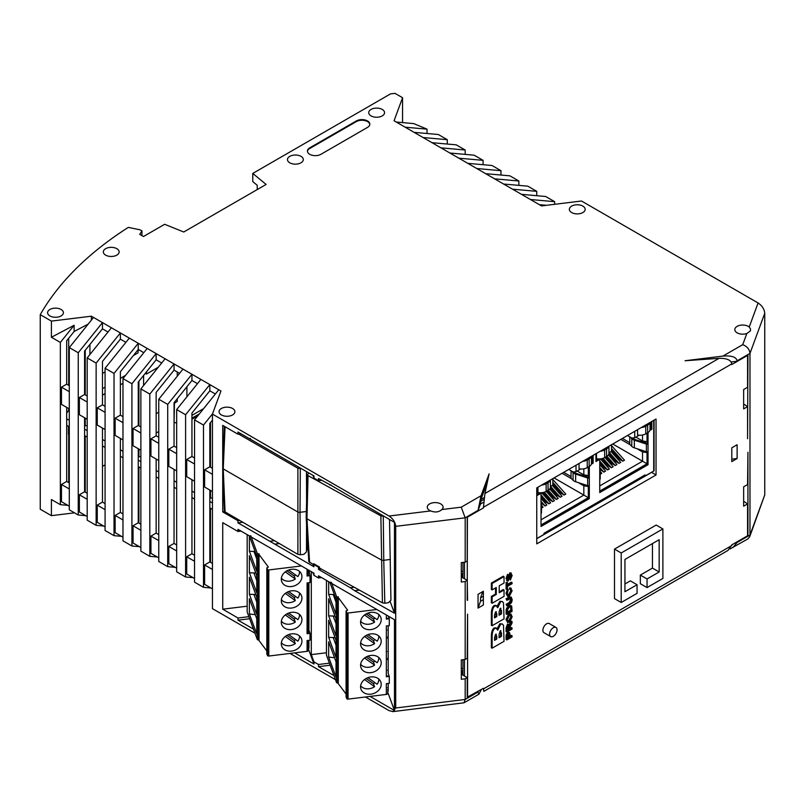 <?xml version="1.0" encoding="UTF-8"?>
<svg xmlns="http://www.w3.org/2000/svg" width="805" height="805" viewBox="0 0 805 805"><rect width="100%" height="100%" fill="white"/><g stroke="black" fill="none" stroke-linecap="round" stroke-linejoin="round"><path stroke-width="1.21" d="M306.192 517.846L308.818 561.608L313.618 564.798L313.628 563.691L313.96 566.74L313.145 564.536M307.258 474.497L306.192 517.696L306.957 518.802L308.033 475.604L307.258 474.537L309.11 473.119M308.033 475.604L380.866 515.874L383.713 516.186M309.583 562.574L306.957 518.802L381.339 559.928A2.636 1.489 -1 0 0 383.754 560.3L384.82 603.207L382.415 602.834L319.535 568.068L319.505 567.082L313.628 563.691M384.82 603.207L388.392 602.734L390.938 600.248L389.509 519.527M390.355 559.425L383.754 560.3L383.271 516.246M319.505 567.082L318.498 567.203L318.498 569.356L321.255 569.024M250.516 438.473L249.359 438.614L313.96 475.916L313.96 478.069L312.954 475.332M306.494 544.331L308.033 548.497M308.184 551.073L306.484 546.464M313.96 564.587L318.498 567.203M390.023 601.144L394.47 613.219L394.47 522.395L330.412 484.952L318.498 478.532L318.498 480.686L321.567 480.313M507.482 579.54L508.146 579.922L507.361 578.433L508.307 574.76L506.748 578.825C506.858 580.606 507.331 581.321 508.186 580.969L510.642 574.237L511.537 575.817L510.38 580.023L512.151 575.414L510.581 573.19L509.313 575.364L508.609 579.328L507.764 579.942M511.427 573.15L509.837 572.768L511.427 573.15M506.667 580.586L508.186 580.969M507.402 579.489L509.837 572.768M510.33 579.006L509.585 578.574L510.38 580.023M509.585 578.574L510.783 575.384L509.897 573.804M507.442 580.536L506.003 578.403L507.563 574.327L508.307 574.76M509.525 622.356L512.151 616.801L510.873 614.024L509.464 614.326L506.748 619.91L507.482 622.406L509.525 622.356M507.734 622.587L506.003 619.488L508.71 613.893L511.185 614.145M507.714 621.138L508.78 620.766L510.813 616.721L510.44 615.161M511.557 617.153L509.525 621.198L508.036 621.47L507.341 619.568L509.454 615.483L511.014 615.392L511.557 617.153L510.813 616.721M506.838 628.313L506.838 632.046L512.061 629.037L512.061 627.92L509.746 629.258L509.766 627.326L512.061 623.01L512.061 621.611L509.686 626.038L508.267 624.489L506.838 628.313L506.093 627.88L507.522 624.056L509.062 624.418L507.522 624.056M508.267 625.636L509.142 627.206L509.142 629.601L507.422 630.597L507.422 627.93L508.77 625.606M507.422 629.741L509.142 629.601M509.746 628.393L511.316 627.487L512.061 627.92M506.093 627.88L506.093 631.613L506.838 632.046M508.398 629.168L508.398 626.773L507.522 625.203M509.203 624.791L511.316 621.178L512.061 621.611M509.424 605.934L507.291 608.489L506.838 614.396L512.061 611.387L511.708 606.185L508.68 605.501L511.235 605.682M506.838 614.396L506.093 613.963L506.174 609.516L508.68 605.501M511.447 608.822L511.447 610.623L507.462 612.927L507.563 609.647L509.414 607.091L511.074 606.97L511.447 608.822L510.33 606.537M507.462 612.062L510.702 610.19L510.702 608.389M510.702 610.19L511.447 610.623M506.838 636.745L506.838 639.925L512.061 636.906L512.061 635.789L509.937 637.017L509.937 634.853C509.857 632.66 509.324 631.915 508.358 632.609L506.838 636.745L506.093 636.312L506.154 634.994L506.898 635.427M509.324 632.529L507.613 632.187L509.324 632.529M508.378 633.746L509.324 635.185L509.324 637.369L507.462 638.446L507.502 635.226L508.941 633.686M507.462 637.59L508.579 636.936L509.324 637.369M509.937 636.151L511.316 635.356L512.061 635.789M506.093 636.312L506.093 639.492L506.838 639.925M508.579 636.936L508.579 634.763L507.633 633.324M506.154 634.994L507.613 632.187M509.857 603.015L506.838 604.756L506.838 605.873L509.857 604.132C511.346 603.277 512.101 601.717 512.151 599.473L511.105 597.069L506.838 599.242L506.838 600.359L511.175 598.377L511.527 599.926L509.857 603.015L509.112 602.583L510.783 599.504L510.632 598.286M506.838 605.873L506.093 604.324L509.112 602.583M506.093 604.324L506.838 604.756M506.838 600.359L506.093 598.809L509.112 597.069L511.427 597.159M506.093 598.809L506.838 599.242M509.656 587.761L511.296 588.324L509.656 587.761L509.485 588.978L511.557 591.112L509.404 595.076L507.985 595.287L507.341 593.456L508.267 589.572L506.748 593.778L507.07 595.64L507.985 596.545L509.414 596.223L512.151 590.679L510.4 588.193L510.229 589.411L510.964 589.481M507.653 594.955L508.659 594.643L510.813 590.679L510.531 589.371M507.693 596.425L506.003 593.345L507.522 589.139L508.267 589.572M507.462 585.255L507.462 582.468L506.838 582.83L506.838 589.512L507.462 589.159L507.462 586.372L512.061 583.716L512.061 582.599L507.462 585.255M506.838 589.512L506.093 589.079L506.093 582.397L507.462 582.468M506.093 582.397L506.838 582.83M507.462 584.4L511.316 582.176L512.061 582.599M496.283 594.452L492.107 596.867L492.107 603.257L504.041 596.374L504.041 589.985L499.211 592.762L499.211 585.809L504.041 583.021L504.041 576.601L492.107 583.494L492.107 589.914L496.283 587.499L496.283 594.452L495.538 594.03L495.538 587.932M499.211 591.906L503.286 589.552L504.041 589.985M492.107 596.867L491.362 596.435L491.362 602.824L492.107 603.257M491.362 596.435L495.538 594.03M492.107 583.494L491.362 583.062L491.362 589.481L492.107 589.914M491.362 583.062L503.286 576.179L504.041 576.601M496.896 628.423L495.085 628.333C493.244 629.46 492.258 632.096 492.107 636.242L492.107 648.186L504.041 641.303L503.487 625.314L502.31 623.956L500.65 624.167L497.701 630.194L495.87 627.789M500.237 630.808L501.475 633.092L501.475 636.332L499.07 637.731L499.07 634.491L500.237 630.808L500.911 630.748M495.628 634.28L496.796 636.272L496.796 639.039L494.532 640.347L494.532 637.54L495.628 634.28L496.313 634.189M494.532 639.482L496.051 638.607L496.796 639.039M499.07 636.866L500.73 635.91L501.475 636.332M496.152 628.001L494.34 627.9C492.499 629.027 491.513 631.663 491.362 635.809L491.362 647.753L492.107 648.186M496.051 638.607L495.87 634.169M500.73 635.91L500.489 630.697M497.118 628.695L499.905 623.734L502.481 624.046M496.896 605.974L495.085 605.873C493.244 607 492.258 609.637 492.107 613.782L492.107 625.727L504.041 618.844L503.487 602.854L502.31 601.496L500.65 601.707L497.701 607.735L495.87 605.33M497.118 606.235L499.905 601.275L502.481 601.587M492.107 625.727L491.362 625.304L491.362 613.36C491.513 609.204 492.499 606.567 494.34 605.451L496.152 605.541M500.237 608.349L501.475 610.633L501.475 613.883L499.07 615.272L499.07 612.031L500.237 608.349L500.911 608.288M499.07 614.406L500.73 613.45L500.489 608.248M500.73 613.45L501.475 613.883M495.628 611.82L496.796 613.812L496.796 616.58L494.532 617.888L494.532 615.08L495.628 611.82L496.313 611.74M494.532 617.033L496.051 616.157L495.87 611.709M496.051 616.157L496.796 616.58M308.929 587.087L308.335 586.915M308.335 595.036L308.929 594.955M308.929 608.61L308.335 608.429M308.335 616.56L308.929 616.479M308.929 627.176L308.335 627.135M308.335 644.674L308.929 644.725M308.335 594.08L308.929 593.064M308.335 615.604L308.929 614.587M308.929 570.292L310.026 575.656L307.077 576.018A1.58 0.916 0 0 0 308.335 575.122A1.58 0.916 0 0 0 308.325 575.092L308.325 569.95L308.335 575.122M308.335 632.8L308.335 582.75L308.325 632.77A1.58 0.916 0 0 0 308.325 632.77A1.58 0.916 0 0 1 307.077 633.696L310.026 633.334L308.929 630.355L308.929 582.679M308.335 646.596L308.929 648.216L308.929 640.357M462.956 571.148L461.305 571.349M388.191 630.174L387.597 629.993M387.597 638.113L388.191 638.033M388.191 651.688L387.597 651.507M387.597 659.637L388.191 659.557M388.191 670.263L387.597 670.213M387.597 687.752L388.191 687.802M462.956 668.422L461.305 668.623M387.597 637.158L388.191 636.141M387.597 658.681L388.191 657.665M388.332 616.137L389.288 618.733L386.34 619.095A1.58 0.916 0 0 0 387.597 618.2A1.58 0.916 0 0 0 387.597 618.17L387.597 618.2M388.191 625.757L388.191 673.433L389.288 676.411L389.288 683.304L386.34 683.656L386.34 694.423L348.062 699.122A1.057 0.604 0 0 1 346.824 698.68L346.824 612.585A1.057 0.604 0 0 0 348.062 613.028L348.062 699.122M389.288 676.411L386.34 676.774A1.58 0.916 0 0 0 387.597 675.878A1.58 0.916 0 0 0 387.597 675.848L387.597 675.878M389.288 618.733L389.288 625.616L386.34 625.978L386.34 676.774M376.841 609.496L348.062 613.028M381.198 619.729A10.546 8.422 159.8 0 0 380.775 617.344A10.546 8.422 159.8 0 0 367.976 613.088A10.546 8.422 159.8 0 0 360.992 624.64A10.546 8.422 159.8 0 0 372.353 629.329A10.546 8.422 159.8 0 0 381.198 619.729M381.198 641.253A10.546 8.422 -20.2 0 1 372.353 650.853A10.546 8.422 -20.2 0 1 360.992 646.153A10.546 8.422 -20.2 0 1 367.976 634.612A10.546 8.422 -20.2 0 1 380.775 638.868A10.546 8.422 -20.2 0 1 381.198 641.253M360.57 686.826A10.546 8.422 -20.2 0 1 369.415 677.216A10.546 8.422 -20.2 0 1 380.775 681.916A10.546 8.422 -20.2 0 1 373.792 693.457A10.546 8.422 -20.2 0 1 360.992 689.201A10.546 8.422 -20.2 0 1 360.57 686.826M360.57 665.302A10.546 8.422 159.8 0 0 360.992 667.677A10.546 8.422 159.8 0 0 373.792 671.944A10.546 8.422 159.8 0 0 380.775 660.392A10.546 8.422 159.8 0 0 369.415 655.693A10.546 8.422 159.8 0 0 360.57 665.302M378.813 679.078A9.972 7.959 -20.2 0 1 377.122 684.23L367.915 677.679M374.828 682.6A9.972 7.959 -20.2 0 1 373.47 683.697L374.567 686.675A9.972 7.959 -20.2 0 1 360.65 685.769M386.34 694.423A1.58 0.916 0 0 0 387.597 693.528A1.58 0.916 0 0 0 387.597 693.497L387.597 693.528M346.08 694.031L337.778 682.962A1.057 0.604 0 0 1 336.52 682.489L336.52 596.404A1.057 0.604 0 0 0 337.778 596.867L347.619 610.14L346.08 610.945L346.08 697.029L346.824 698.68M336.52 682.489L326.438 655.099L326.438 580.405M328.651 657.051L328.651 641.786L336.027 661.831L336.027 677.096L328.651 657.051L334.538 657.776M366.154 678.484L373.47 683.697M364.554 679.541L374.567 686.675M338.291 596.807L338.291 682.892M336.52 596.404L331.338 582.307M328.651 637.379L328.651 620.263L336.027 640.307L336.027 657.423L328.651 637.379L335.041 637.62M328.651 615.855L336.027 635.9L336.027 618.793L328.651 598.739L328.651 615.855L335.041 616.097M328.651 581.673L328.651 594.332L336.027 614.376L336.027 599.111L329.869 582.387M336.027 645.228L333.28 637.761M346.08 610.945L346.824 612.585M378.813 657.554A9.972 7.959 -20.2 0 1 377.122 662.706L367.915 656.156M366.154 656.961L373.47 662.173A9.972 7.959 159.8 0 0 374.828 661.076M373.47 662.173L374.567 665.151A9.972 7.959 159.8 0 1 360.65 664.246M364.554 658.017L374.567 665.151M367.915 613.108L377.122 619.659A9.972 7.959 159.8 0 0 378.813 614.517M378.813 636.031A9.972 7.959 159.8 0 1 377.122 641.183L367.915 634.632M366.154 635.447L373.47 640.649L374.567 643.628A9.972 7.959 -20.2 0 1 360.65 642.722M374.567 643.628L364.554 636.493M373.47 640.649A9.972 7.959 159.8 0 0 374.828 639.552M336.027 623.704L333.28 616.238M360.65 621.198A9.972 7.959 159.8 0 0 374.567 622.104L364.554 614.97M374.828 618.029A9.972 7.959 159.8 0 1 373.47 619.125L366.154 613.923M373.47 619.125L374.567 622.104M328.651 594.332L334.377 594.623M336.027 602.18L333.28 594.714M310.026 633.334L310.026 640.217L307.077 640.579L307.077 651.346A1.58 0.916 0 0 0 308.335 650.45A1.58 0.916 0 0 0 308.325 650.42L308.325 640.428L308.335 650.45M299.541 636A9.972 7.959 -20.2 0 1 297.85 641.152L288.653 634.602M295.566 639.512A9.972 7.959 -20.2 0 1 294.207 640.619L295.304 643.587A9.972 7.959 -20.2 0 1 281.378 642.692M307.077 651.346L268.79 656.045A1.057 0.604 0 0 1 267.552 655.602L267.552 569.507A1.057 0.604 0 0 0 268.79 569.95L268.79 656.045M266.817 650.943L258.516 639.874A1.057 0.604 0 0 1 257.258 639.412L257.258 553.317A1.057 0.604 0 0 0 258.516 553.79L268.357 567.062L266.817 567.857L266.817 653.952L267.552 655.602M257.258 639.412L247.175 612.021L247.175 534.641M281.307 643.748A10.546 8.422 -20.2 0 1 290.152 634.139A10.546 8.422 -20.2 0 1 301.513 638.838A10.546 8.422 -20.2 0 1 294.529 650.38A10.546 8.422 -20.2 0 1 281.72 646.123A10.546 8.422 -20.2 0 1 281.307 643.748M249.389 613.974L249.389 598.709L256.765 618.753L256.765 634.018L249.389 613.974L255.276 614.688M286.892 635.407L294.207 640.619M285.282 636.463L295.304 643.587M259.029 553.729L259.029 639.814M257.258 553.317L250.818 535.818M249.389 594.291L249.389 577.185L256.765 597.23L256.765 614.336L249.389 594.291L255.779 594.533M249.389 572.768L256.765 592.822L256.765 575.706L249.389 555.661L249.389 572.768L255.779 573.009M249.389 551.254L256.765 571.298L256.765 556.034L249.389 535.989L249.389 551.254L255.115 551.546M256.765 602.14L254.018 594.684M266.817 567.857L267.552 569.507M310.026 575.656L310.026 582.538L307.077 582.901L307.077 633.696M301.412 565.955L268.79 569.95M281.307 622.225A10.546 8.422 159.8 0 0 281.72 624.6A10.546 8.422 159.8 0 0 294.529 628.856A10.546 8.422 159.8 0 0 301.513 617.314A10.546 8.422 159.8 0 0 290.152 612.615A10.546 8.422 159.8 0 0 281.307 622.225M301.925 598.165A10.546 8.422 -20.2 0 1 293.09 607.775A10.546 8.422 -20.2 0 1 281.72 603.076A10.546 8.422 -20.2 0 1 288.703 591.534A10.546 8.422 -20.2 0 1 301.513 595.791A10.546 8.422 -20.2 0 1 301.925 598.165M301.925 576.652A10.546 8.422 159.8 0 0 301.513 574.267A10.546 8.422 159.8 0 0 288.703 570.01A10.546 8.422 159.8 0 0 281.72 581.552A10.546 8.422 159.8 0 0 293.09 586.251A10.546 8.422 159.8 0 0 301.925 576.652M286.892 613.883L294.207 619.095A9.972 7.959 159.8 0 0 295.566 617.999M294.207 619.095L295.304 622.074A9.972 7.959 159.8 0 1 281.378 621.168M299.541 614.477A9.972 7.959 -20.2 0 1 297.85 619.629L288.653 613.078M285.282 614.94L295.304 622.074M288.653 570.031L297.85 576.581A9.972 7.959 159.8 0 0 299.541 571.439M299.541 592.953A9.972 7.959 159.8 0 1 297.85 598.105L288.653 591.554M286.892 592.359L294.207 597.572L295.304 600.55A9.972 7.959 -20.2 0 1 281.378 599.644M295.304 600.55L285.282 593.416M294.207 597.572A9.972 7.959 159.8 0 0 295.566 596.475M256.765 580.616L254.018 573.16M281.378 578.121A9.972 7.959 159.8 0 0 295.304 579.026L285.282 571.892M295.566 574.951A9.972 7.959 159.8 0 1 294.207 576.048L286.892 570.836M294.207 576.048L295.304 579.026M256.765 559.093L254.018 551.636M311.294 571.651L311.294 654.626L313.96 661.871L313.96 664.024L308.335 648.75M312.954 572.617L313.96 575.344L318.498 577.97L318.498 575.817L329.879 582.387L331.036 582.246M250.516 535.758L249.359 535.899L313.96 573.2L313.96 575.344M656.045 474.98L536.754 543.858L536.754 487.9L656.045 419.023L656.045 474.98L651.567 472.283M644.342 475.554A1.338 0.775 -120 0 0 644.825 475.534A1.338 0.775 -120 0 0 645.097 474.92L645.097 476.017L653.72 471.046A1.338 0.775 180 0 0 654.063 470.704L654.063 420.17M462.956 671.269L462.251 670.867A7.909 4.568 -0 0 0 461.647 672.618A7.909 4.568 -0 0 0 462.956 675.133L462.956 659.698M462.956 573.995L462.251 573.583A7.909 4.568 -0 0 0 461.647 575.334A7.909 4.568 -0 0 0 462.956 577.849L462.956 562.423M536.754 538.686L651.567 472.404M737.118 458.518L737.118 444.742L731.795 447.822L731.795 461.597L737.118 458.518L731.795 459.172M478.039 608.097L483.372 605.018L483.372 591.242L478.039 594.321L478.039 608.097L480.555 601.265L483.372 599.644M736.645 542.087L747.936 535.788L747.936 452.279L747.573 484.55L743.649 486.824L743.649 506.194L747.573 503.92L747.573 535.778L731.795 544.884L728.062 550.368L483.835 691.364L483.372 688.315L467.232 697.251M467.393 516.971L467.232 600.188M722.92 356.092L742.733 344.661C747.131 346.422 749.546 349.33 749.978 353.385L737.118 360.811C736.263 356.997 731.524 355.428 722.92 356.092L685.045 360.741L719.046 358.336L484.942 493.495L483.372 507.955L467.594 517.072M731.192 361.968L737.118 361.244L747.936 354.995L747.573 438.715L747.573 406.646L743.649 408.91L743.649 389.54L747.573 387.275L747.573 355.418L731.795 364.534L731.795 363.89C731.021 360.026 726.774 358.175 719.046 358.336M484.942 493.495L489.108 473.863L481.058 495.729L478.039 510.39L480.555 503.98L483.664 502.189M747.573 406.646L744.957 404.845A7.909 4.568 -0 0 0 743.649 404.13M365.47 696.989L389.036 710.594L392.941 711.62L395.708 707.987L465.179 699.465L465.179 678.796L461.305 679.279L461.305 659.909L465.179 659.426L467.232 658.249L467.594 614.135L467.594 697.422M747.573 503.92L744.957 502.129A7.909 4.568 -0 0 0 743.649 501.404M467.594 600.359L467.232 580.335L461.305 576.913M591.484 463.237L592.349 462.734L592.349 455.801M592.349 462.734L593.114 463.177L591.333 464.203M593.114 455.358L593.114 463.177M571.047 470.714L571.047 478.21L573.069 480.273A6.692 3.864 -0 0 0 575.625 481.742L587.67 485.636A1.338 0.775 -0 0 0 589.32 485.475L589.32 498.597L541.03 526.48L541.03 493.244L540.276 492.801L537.247 494.552M550.399 486.492L552.824 485.083L552.824 478.623M537.951 487.206L537.951 492.509A8.03 4.639 -0 0 0 546.152 491.382L548.044 490.285L548.044 482.638A8.03 4.639 -0 0 0 550.298 480.082M580.707 468.993L576.018 471.7L576.018 465.23M587.67 485.636L587.67 477.989A1.338 0.775 -0 0 0 589.32 477.828L588.566 477.385L588.314 475.564L588.314 467.041M588.566 475.423L588.566 466.89M579.047 463.479L579.047 468.782A8.03 4.639 180 0 0 587.237 467.655L589.139 466.568L589.139 458.91A8.03 4.639 -0 0 0 591.393 456.355M541.03 493.244L537.247 495.427L537.247 487.609M627.487 435.515L631.895 438.051L634.732 437.799L634.732 431.329M634.732 437.799L639.23 435.203M647.029 433.14L647.029 441.673L647.28 432.999M651.064 421.901L651.064 428.844L650.007 429.447M637.57 429.699L637.57 434.992A8.03 4.639 -0 0 0 645.761 433.865L647.653 432.778L647.653 425.121A8.03 4.639 -0 0 0 649.917 422.565M645.097 474.92L543.969 533.312L543.969 534.409L536.754 538.565M175.178 567.324L167.712 566.66L158.766 561.488L158.766 399.24L167.712 404.402L191.942 374.265L174.051 363.93L149.821 394.078L149.821 556.325L140.875 551.163L140.875 388.906L149.821 394.078M131.919 546.001L122.974 540.829L122.974 378.581L131.919 383.744L131.919 546.001L139.396 546.665M176.657 568.179L168.829 563.661L168.829 546.434L174.051 543.425L176.657 544.935M122.974 378.581L147.204 348.434L138.259 343.272L114.028 373.409L105.083 368.247L105.083 530.505L114.028 535.667L121.505 536.331M158.766 557.845L150.938 553.327L150.938 536.11L158.766 540.628M140.875 547.511L133.046 542.993L133.046 525.776L140.875 530.294M191.942 415.37L203.605 408.638M191.942 418.167L199.409 413.861M176.657 409.574L200.888 379.427L209.833 384.589L185.603 414.736L176.657 409.574L176.657 571.822L185.603 576.984L193.079 577.658M212.44 588.837L204.611 584.319L204.611 564.949L209.833 561.93L209.833 490.054M122.974 537.187L115.145 532.669L115.145 515.452L122.974 519.97M730.065 548.909L747.855 538.937L749.686 536.764L764.75 494.924L764.75 313.276C764.348 309.13 762.124 305.689 758.079 302.962L581.492 201.008L541.524 205.919L530.415 199.499L554.645 201.673L554.645 204.309M749.686 536.764L749.978 535.033L737.118 542.459L732.963 547.531M105.083 368.247L129.313 338.1L120.368 332.938L96.137 363.085L87.192 357.913L111.422 327.776L102.477 322.614L78.246 352.751L69.3 347.589L69.3 509.837L78.246 515.009L85.712 515.673M149.821 556.325L157.287 557M194.548 578.503L186.72 573.985L186.72 556.768L191.942 553.76L194.548 555.259M203.494 587.318L194.548 582.156L194.548 419.898L203.494 425.07L203.494 587.318L210.97 587.982M96.137 363.085L96.137 525.333L87.192 520.171L87.192 357.913M96.137 525.333L103.614 526.007M105.083 526.852L97.254 522.334L97.254 505.117L105.083 509.635M248.886 616.66L237.978 617.999L237.978 620.152L249.641 618.723M387.597 691.827L394.47 710.503L370.079 696.416M392.941 711.62L464.032 702.795L465.179 699.465L478.039 692.038L467.232 697.844L467.232 677.619L465.179 678.796M478.039 692.038L478.925 694.202L481.36 689.472M69.3 347.589L93.531 317.442L91.368 316.194L51.409 321.104L51.409 337.255L60.355 342.417L60.355 504.675L51.409 499.513L51.409 515.663L40.25 509.223L40.25 314.664A421.75 243.492 180 0 1 128.347 227.372L140.12 229.848L141.942 230.894L141.942 235.634M74.483 512.835L51.409 515.663M253.464 629.087L237.978 620.152M87.192 516.528L79.363 512L79.363 494.783L87.192 499.301M461.305 674.188L467.232 677.619M329.406 663.149L318.498 664.487L318.498 666.641L330.161 665.212M69.3 506.194L61.472 501.676L61.472 484.459L69.3 488.977M156.15 433.02L158.766 431.51M174.051 422.685L174.454 403.084M60.355 504.675L67.821 505.339M335.494 679.682L290.031 653.439M254.974 633.193L212.44 608.64L212.44 414.082L389.036 516.035L430.695 510.923C435.113 512.664 438.856 512.201 441.915 509.545A7.909 4.568 -0 0 0 443.082 507.16A7.909 4.568 -0 0 0 435.173 502.592A7.909 4.568 -0 0 0 427.264 507.16A7.909 4.568 -0 0 0 429.578 510.39A7.909 4.568 -0 0 0 430.695 510.923M313.96 664.024L294.65 652.865M197.789 415.863L191.942 419.244M176.657 423.048L174.454 422.454M102.477 466.377L105.083 464.867M249.359 535.899L237.978 529.328L237.978 531.481L222.723 522.676L222.723 609.194L247.175 606.185M222.723 609.194L237.978 617.999M311.294 654.626L326.438 652.764M313.96 661.871L318.498 664.487M387.597 689.674L388.191 691.294L388.191 683.435M333.984 675.576L318.498 666.641M527.808 186.176L503.578 184.013L512.523 189.175L536.754 191.338L527.808 186.176M503.578 184.013L494.632 178.841L518.863 181.004L509.917 175.842L485.687 173.679L476.741 168.517L500.972 170.68L500.972 175.047M402.56 122.591L402.56 97.707L395.003 93.35L390.516 93.893L252.77 173.427L252.77 181.608L257.218 185.271L257.218 189.578M449.894 153.02L458.85 158.183L483.081 160.346L474.125 155.184L449.894 153.02L440.949 147.848L465.179 150.012L456.234 144.85L432.003 142.686L423.058 137.524L447.288 139.688L438.343 134.516L414.112 132.352L405.167 127.19L427.032 129.142L413.72 123.588L396.221 122.028L405.167 127.19M105.083 406.334L102.477 404.824L102.477 361.415L120.368 339.157L120.368 332.938L111.422 327.776M120.368 339.157L125.902 342.346M249.359 438.614L237.978 432.044L237.978 434.197L241.047 433.825M554.645 201.673L545.699 196.501L521.469 194.337L530.415 199.499M212.44 468.309L209.833 466.809L209.833 423.39L212.44 420.15M194.548 457.985L191.942 456.475L191.942 413.066L209.833 390.807L215.368 393.997M176.657 447.65L174.051 446.141L174.051 402.731L191.942 380.473L197.477 383.673M158.766 437.326L156.15 435.817L156.15 392.407L174.051 370.139L179.585 373.339M140.875 426.992L138.259 425.483L138.259 382.073L156.15 359.815L161.684 363.005M122.974 416.658L120.368 415.159L120.368 371.739L138.259 349.481L143.793 352.681M87.192 396L84.585 394.49L84.585 351.081L102.477 328.822L108.011 332.022M88.188 324.093L74.13 331.499L74.13 325.28L60.355 342.417M69.3 385.665L66.684 384.166L66.684 340.746L74.13 331.499M138.913 381.258L138.913 425.865M191.942 456.475L186.72 459.494L194.548 464.012M546.484 205.305L539.36 204.671M141.942 230.894L139.748 234.366L143.481 236.519L164.663 224.293L183.741 232.001L266.123 184.436L252.77 173.427M51.409 337.255L74.13 325.28M66.684 384.166L61.472 387.175L69.3 391.693M487.377 482.024L480.957 499.452L480.555 503.98M480.555 501.404L483.966 499.432M120.368 415.159L115.145 418.167L122.974 422.685M441.915 509.545L461.245 507.17L465.179 517.816L465.179 562.152L467.232 560.964L467.232 517.062L478.039 510.823M85.239 350.266L85.239 394.873M158.766 399.24L182.997 369.093M102.477 404.824L97.254 407.833L105.083 412.351M138.259 349.481L138.259 343.272L129.313 338.1M331.036 484.962L329.879 485.103M138.259 425.483L133.046 428.502L140.875 433.02M476.741 168.517L467.796 163.345L492.026 165.508L500.972 170.68M313.96 478.069L318.498 480.686M224.444 511.698L222.723 511.91L222.723 425.392L237.978 434.197M147.204 348.434L156.15 353.596L131.919 383.744M140.875 388.906L165.095 358.768L174.051 363.93L174.051 370.139M465.179 562.152L461.305 562.625L461.305 581.995L465.179 581.522L467.232 580.335M395.708 707.987L395.708 526.339C395.305 522.193 393.082 518.752 389.036 516.035M212.54 413.82L203.494 425.07M194.548 419.898L218.779 389.761L220.942 390.999L212.44 414.082M218.779 389.761L209.833 384.589L209.833 390.807M84.585 394.49L79.363 397.509L87.192 402.027M432.003 142.686L440.949 147.848M102.477 328.822L102.477 322.614L93.531 317.442M402.56 97.707L394.058 120.78L396.221 122.028M485.687 173.679L494.632 178.841M91.368 316.194L91.368 320.128M209.833 466.809L204.611 469.818L212.44 474.336M156.15 435.817L150.938 438.826L150.938 456.043L158.766 460.561M158.766 443.344L150.938 438.826M467.796 163.345L458.85 158.183M746.839 333.501L750.451 330.875L750.471 328.883L749.224 327.021A7.909 4.568 -0 0 0 740.369 325.24A7.909 4.568 -0 0 0 734.804 329.607A7.909 4.568 -0 0 0 737.118 332.827A7.909 4.568 -0 0 0 746.839 333.501L742.733 344.661M174.051 446.141L168.829 449.16L176.657 453.678M414.112 132.352L423.058 137.524M210.487 422.585L210.487 467.182M484.228 497.56L480.957 499.452M165.095 358.768L156.15 353.596L156.15 359.815M200.888 379.427L191.942 374.265L191.942 380.473M521.469 194.337L512.523 189.175M51.409 321.104L40.25 314.664M232.575 408.477A7.909 4.568 180 0 1 234.889 411.707A7.909 4.568 180 0 1 226.98 416.276A7.909 4.568 180 0 1 219.071 411.707A7.909 4.568 180 0 1 223.951 407.491A7.909 4.568 180 0 1 232.575 408.477M61.1 309.482A7.909 4.568 180 0 1 63.414 312.712A7.909 4.568 180 0 1 55.505 317.271A7.909 4.568 180 0 1 47.596 312.712A7.909 4.568 180 0 1 52.476 308.486A7.909 4.568 180 0 1 61.1 309.482M116.826 248.685A7.909 4.568 180 0 1 119.14 251.905A7.909 4.568 180 0 1 111.231 256.473A7.909 4.568 180 0 1 103.332 251.905A7.909 4.568 180 0 1 108.212 247.688A7.909 4.568 180 0 1 116.826 248.685M382.244 109.44A7.909 4.568 180 0 1 384.559 112.66A7.909 4.568 180 0 1 376.649 117.228A7.909 4.568 180 0 1 368.74 112.66A7.909 4.568 180 0 1 373.621 108.444A7.909 4.568 180 0 1 382.244 109.44M300.979 156.351A7.909 4.568 180 0 1 303.294 159.581A7.909 4.568 180 0 1 295.385 164.15A7.909 4.568 180 0 1 287.476 159.581A7.909 4.568 180 0 1 292.356 155.365A7.909 4.568 180 0 1 300.979 156.351M356.333 120.951L309.734 147.848A7.909 4.568 -0 0 0 307.419 151.078A7.909 4.568 -0 0 0 312.3 155.295A7.909 4.568 -0 0 0 320.923 154.308L367.513 127.401A7.909 4.568 -0 0 0 369.837 124.181A7.909 4.568 -0 0 0 364.947 119.955A7.909 4.568 -0 0 0 356.333 120.951L356.333 121.595L309.734 148.492A7.909 4.568 -0 0 0 307.44 151.4M582.85 206.1A7.909 4.568 -0 0 0 574.237 205.114A7.909 4.568 -0 0 0 569.356 209.33A7.909 4.568 -0 0 0 577.255 213.899A7.909 4.568 -0 0 0 585.165 209.33A7.909 4.568 -0 0 0 582.85 206.1M369.817 124.503A7.909 4.568 -0 0 0 364.695 120.549A7.909 4.568 -0 0 0 356.333 121.595M191.942 479.72L191.942 553.76M174.051 469.385L174.051 543.425M156.15 459.061L156.15 533.091L158.766 534.601M138.259 448.727L138.259 466.588L140.875 468.097M120.368 438.393L120.368 512.433L122.974 513.942M102.477 428.069L102.477 502.109L105.083 503.608M84.585 417.735L84.585 491.775L79.363 494.783M66.684 407.411L66.684 425.271L69.3 426.781M238.743 434.106L297.9 468.258L301.221 468.56M224.313 426.308L222.824 468.641L224.354 511.497L297.9 554.353L300.315 554.766L303.877 554.323L306.464 551.878L306.574 524.166M644.835 475.866L543.969 534.097M138.078 350.477L139.034 349.923M133.046 525.776L138.259 522.767L140.875 524.266M156.15 533.091L150.938 536.11M125.58 375.341L120.368 378.35M105.083 387.175L102.477 388.684M102.477 395.134L105.083 393.635M120.368 384.81L122.974 383.301M146.46 371.87L146.46 374.043L158.323 367.201M69.3 420.321L66.684 418.811M194.548 481.229L186.72 476.711L186.72 459.494M167.712 566.66L167.712 404.402M145.262 373.359L146.46 374.043M140.875 461.637L138.259 460.138M177.251 398.757L177.251 401.474L174.051 403.315M158.766 412.14L156.15 413.649M177.251 376.247L177.251 371.991M138.913 466.97L138.913 523.139M87.192 419.244L79.363 414.726L79.363 397.509M78.246 515.009L78.246 352.751M274.264 540.698L269.806 541.252L237.978 522.868L237.978 520.714L222.723 511.91M242.436 522.324L237.978 522.868M185.603 576.984L185.603 414.736M69.3 408.91L61.472 404.392L61.472 387.175M140.875 456.606A4.216 2.435 180 0 1 138.913 456.747L138.259 457.119M138.913 456.747L138.913 449.11M69.3 482.95L66.684 481.44L66.684 425.271M66.684 481.44L61.472 484.459M66.684 412.935A13.182 7.607 -0 0 0 68.687 408.91L68.687 408.558M329.879 582.387L394.47 619.679L394.47 710.503M482.869 591.534L480.555 597.823L480.555 601.265M140.875 450.237L133.046 445.718L133.046 428.502M176.657 470.895L168.829 466.377L168.829 449.16M239.357 520.553L237.978 520.714M186.911 396.815L186.911 386.732M212.44 497.923A4.216 2.435 180 0 1 210.487 498.064L209.833 498.446M210.487 498.064L210.487 490.426M138.078 349.712L138.078 352.852L133.378 355.558M279.234 543.566L274.777 544.12L313.96 566.74M269.806 541.252L274.777 544.12M69.3 434.106L68.415 434.106L68.415 426.268M764.75 313.276L749.978 353.385L749.978 535.033L764.75 494.924M87.192 425.614A4.216 2.435 180 0 1 85.239 425.754L84.585 426.127M85.239 425.754L85.239 418.117M354.23 587.258L350.326 587.731L354.764 590.759L394.47 613.219M359.382 590.105L355.297 590.598M465.179 154.379L465.179 150.012M84.585 491.775L87.192 493.284M138.259 466.588L138.259 522.767M209.833 561.93L212.44 563.44M194.548 499.09L191.942 497.581M194.548 492.63L191.942 491.131M120.368 512.433L115.145 515.452M115.145 418.167L115.145 435.384L122.974 439.902M114.028 373.409L114.028 535.667M186.72 556.768L194.548 561.286M105.083 429.578L97.254 425.05L97.254 407.833M176.657 488.756L174.051 487.256M176.657 482.306L174.051 480.796M483.081 164.713L483.081 160.346M465.179 581.522L465.179 659.426M652.452 543.566L652.452 568.099L640.337 575.092L640.337 583.706L647.049 587.58L662.887 578.433L662.887 528.925L621.208 552.985L621.208 602.492L637.057 593.345L637.057 584.732L630.345 580.858L624.942 583.977M662.887 528.925L656.176 525.051L614.497 549.111L614.497 598.618L621.208 602.492M555.963 627.427L549.252 623.553A5.273 3.039 120 0 0 546.615 623.815A5.273 3.039 120 0 0 543.174 628.463A5.273 3.039 120 0 0 543.979 632.69L550.69 636.564A5.273 3.039 120 0 0 553.327 636.302A5.273 3.039 120 0 0 556.778 631.653A5.273 3.039 120 0 0 555.963 627.427A5.273 3.039 120 0 0 550.69 630.476A5.273 3.039 120 0 0 550.69 636.564M85.239 435.978L85.239 492.147M350.326 587.731L318.498 569.356M427.032 129.142L427.032 133.509M212.44 491.553L204.611 487.035L204.611 469.818M105.083 371.9L102.477 373.399M87.192 430.655L84.585 429.146M105.083 440.979L102.477 439.47M122.974 451.313L120.368 449.804M158.766 471.972L156.15 470.462M212.44 502.964L209.833 501.455M483.372 596.193L480.555 597.823M318.498 577.97L321.567 577.588M156.15 476.922L158.766 478.432M102.477 445.93L105.083 447.439M210.487 508.287L210.487 562.313M84.585 435.596L87.192 437.105M209.833 507.915L212.44 509.424M120.368 456.264L122.974 457.763M168.829 546.434L176.657 550.962M447.288 139.688L447.288 144.055M97.254 505.117L102.477 502.109M518.863 185.371L518.863 181.004M536.754 195.706L536.754 191.338M237.978 531.481L241.047 531.099M212.44 569.467L204.611 564.949M306.544 532.608L307.077 532.538M222.824 468.641L297.608 511.879A2.636 1.519 -0 0 0 300.013 512.292L300.315 554.766M306.584 501.837L306.474 471.589M306.343 511.517L300.013 512.292L300.315 468.671M648.035 432.547L648.035 464.706L599.745 492.58L599.745 479.458A1.338 0.775 -0 0 0 600.198 478.884L600.198 471.227A1.338 0.775 -0 0 0 600.027 470.855L599.745 470.573M599.745 479.458L599.745 471.811A1.338 0.775 -0 0 0 600.198 471.227M589.32 466.447L589.32 485.475M611.538 444.722L611.538 451.192L608.922 452.702M568.783 469.406L573.18 471.951L576.018 471.7M645.097 476.017L644.543 475.695M651.819 421.468L651.819 429.276L649.846 430.413M599.745 471.811L599.745 459.343L595.962 461.527L595.962 453.718M608.882 453.678L615.906 461.567L619.005 463.358L609.315 452.47M611.538 450.216L619.689 459.383L622.788 461.174L611.538 448.526M601.838 458.649L608.328 465.934L611.428 467.725L603.046 458.317M599.745 469.184L603.851 472.102L599.745 467.484M605.964 456.848L612.112 463.75L615.221 465.542L606.95 456.264M599.745 462.744L604.545 468.128L607.644 469.919L599.745 461.044M612.766 444.008L642.541 461.205L599.745 485.908M607.644 469.919L609.345 468.933L600.399 458.88M615.221 465.542L616.922 464.555L608.349 454.936M603.851 472.102L605.561 471.116L599.745 464.586M600.198 474.215L601.768 473.31L600.198 471.529M611.428 467.725L613.138 466.749L604.877 457.471M622.788 461.174L624.499 460.188L611.538 445.628M619.005 463.358L620.705 462.372L611.015 451.484M636.976 448.697L642.541 451.907L642.541 461.205L647.029 463.791L599.745 491.09M620.816 439.369L630.255 444.813M642.541 435.002L642.541 440.979L635.89 437.135M554.051 477.908L583.836 495.095L583.836 485.807L578.262 482.598M571.54 478.713L562.101 473.26M577.175 471.026L583.836 474.87L583.836 468.822M541.483 505.429L543.063 507.2L541.483 508.116M541.614 492.69L550.64 502.833L548.93 503.809L545.83 502.018L541.03 496.635M552.311 485.385L562.001 496.272L560.29 497.249L557.191 495.467L550.298 487.719M549.694 488.897L558.207 498.456L556.507 499.442L553.407 497.651L547.259 490.738M552.824 479.528L565.784 494.079L564.084 495.065L560.974 493.274L552.824 484.117M541.03 498.486L546.847 505.017L545.146 506.003L541.03 503.075M546.172 491.372L554.424 500.64L552.723 501.626L549.614 499.835L543.073 492.489M583.836 485.807L588.314 486.502L588.314 497.691L583.836 495.095L541.03 519.809M599.071 458.951L599.745 459.343M595.962 460.651L598.91 458.951M648.035 464.706L647.28 464.264L599.745 491.704M647.28 464.264L647.28 451.826M629.762 436.823L629.762 444.31L631.784 446.373A6.692 3.864 -0 0 0 634.34 447.842L646.385 451.736A1.338 0.775 -0 0 0 648.035 451.585M630.134 437.035L631.784 438.725A6.692 3.864 -0 0 0 634.34 440.184L646.385 444.088A1.338 0.775 -0 0 0 648.035 443.927L647.28 443.495L647.28 441.522M651.819 429.276L651.064 428.844M541.03 513.359A1.338 0.775 -0 0 0 541.483 512.785L541.483 505.127A1.338 0.775 -0 0 0 541.312 504.755L541.03 504.463M541.03 505.701A1.338 0.775 -0 0 0 541.483 505.127M589.32 498.597L588.566 498.164L541.03 525.605M588.566 498.164L588.566 485.727M642.541 451.907L647.029 452.601L647.029 463.791M622.426 438.433L629.762 442.67M644.302 451.072L645.841 451.565M642.541 440.979L647.029 441.673M596.475 453.416L596.475 458.719A8.03 4.639 -0 0 0 604.666 457.592L606.567 456.505L606.567 448.848A8.03 4.639 -0 0 0 608.822 446.292M583.836 474.87L588.314 475.564M587.137 485.465L585.597 484.962M571.047 476.57L563.711 472.334M548.93 503.809L541.03 494.944M560.29 497.249L550.6 486.371M556.507 499.442L548.245 490.165M564.084 495.065L552.824 482.426M545.146 506.003L541.03 501.384M552.723 501.626L544.301 492.177M588.314 497.691L541.03 524.981M645.389 441.412L645.389 442.881M641.333 427.515A8.03 4.639 -0 0 0 645.761 426.217L647.653 425.121M650.007 422.514L650.007 429.498A8.03 4.639 180 0 1 647.653 432.778M608.922 446.232L608.922 453.225A8.03 4.639 180 0 1 606.567 456.505M600.238 451.243A8.03 4.639 -0 0 0 604.666 449.945L606.567 448.848M541.725 485.033A8.03 4.639 -0 0 0 546.152 483.725L548.044 482.638M550.399 480.022L550.399 487.005A8.03 4.639 180 0 1 548.044 490.285M582.81 461.305A8.03 4.639 -0 0 0 587.237 460.007L589.139 458.91M591.484 456.294L591.484 463.288A8.03 4.639 180 0 1 589.139 466.568M586.674 476.771L586.674 475.312M587.67 477.989L575.625 474.085L575.625 481.742M647.28 443.495L634.994 439.51A5.353 3.089 -0 0 1 632.951 438.343L632.609 437.99M571.419 470.935L573.069 472.616A6.692 3.864 -0 0 0 575.625 474.085M588.566 477.385L576.279 473.41A5.353 3.089 -0 0 1 574.237 472.233L573.895 471.881M652.452 568.099L659.164 571.973L659.164 539.692L624.942 559.445L624.942 591.725L637.057 584.732M614.497 549.111L621.208 552.985M647.049 587.58L647.049 578.966L659.164 571.973M640.337 575.092L647.049 578.966M382.415 602.834L380.866 515.874M507.864 578.896L508.609 579.328M508.569 574.931L509.313 575.364M510.783 575.384L511.537 575.817M506.003 578.403L506.748 578.825M508.71 613.893L509.464 614.326M508.78 620.766L509.525 621.198M506.003 619.488L506.748 619.91M508.398 626.773L509.142 627.206M509.897 623.462L510.642 623.895M506.546 608.057L507.291 608.489M506.174 609.516L506.919 609.948M506.093 611.055L506.838 611.488M508.579 634.763L509.324 635.185M509.112 597.069L509.857 597.501M510.783 599.504L511.527 599.926M508.659 594.643L509.404 595.076M510.813 590.679L511.557 591.112M506.003 593.345L506.748 593.778M491.362 635.809L492.107 636.242M494.34 627.9L495.085 628.333M496.051 635.839L496.796 636.272M500.73 632.66L501.475 633.092M499.905 623.734L500.65 624.167M499.905 601.275L500.65 601.707M494.34 605.451L495.085 605.873M500.73 610.2L501.475 610.633M496.051 613.38L496.796 613.812M491.362 613.36L492.107 613.782M386.34 614.99L386.34 619.095M337.778 682.962L337.778 596.867M258.516 639.874L258.516 553.79M307.077 569.226L307.077 576.018M464.475 578.745L464.475 562.232M483.372 688.959L731.795 545.538M731.795 363.89L483.372 507.311M464.475 676.019L464.475 659.516M478.039 510.39L465.179 517.816L395.708 526.339M461.245 507.17L481.058 495.729M749.224 327.021L758.079 302.962M309.734 147.848L309.734 148.492M225.088 512.312L223.237 468.953L225.058 426.741M297.9 554.353L297.9 468.258M653.72 471.046L653.72 420.371M646.385 451.736L646.385 444.088M645.761 426.217L645.761 433.865M604.666 449.945L604.666 457.592M546.152 483.725L546.152 491.382M587.237 460.007L587.237 467.655M634.34 447.842L634.34 440.184M631.784 446.373L631.784 438.725M573.069 480.273L573.069 472.616M461.647 575.334L461.647 577.115M461.647 672.618L461.647 674.389M464.032 702.795L478.925 694.202M143.592 375.432L143.592 385.515M89.919 344.439L89.919 354.522M68.687 385.313L68.687 338.271M68.687 482.598L68.687 434.106M644.825 475.534L543.969 533.765"/></g></svg>
